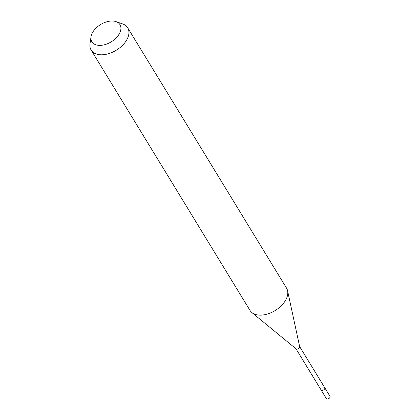 <?xml version="1.0" encoding="UTF-8"?>
<svg xmlns="http://www.w3.org/2000/svg" width="420" height="420" viewBox="0 0 420 420"><rect width="100%" height="100%" fill="white"/><g stroke="black" fill="none" stroke-linecap="round" stroke-linejoin="round"><path stroke-width="0.63" d="M295.99 348.81L326.33 398.528A2.142 1.323 -31.4 0 0 327.343 399A2.142 1.323 -31.4 0 0 329.49 398.034A2.142 1.323 -31.4 0 0 329.983 396.302L324.723 387.676A2.142 1.323 148.6 0 1 324.224 389.408A2.142 1.323 148.6 0 1 322.077 390.374A2.142 1.323 148.6 0 1 321.069 389.902A2.142 1.323 -31.4 0 0 322.077 390.374A2.142 1.323 -31.4 0 0 324.224 389.408A2.142 1.323 -31.4 0 0 324.723 387.676A2.142 1.323 148.6 0 0 323.71 387.203M287.584 290.75L299.675 346.721A2.142 1.323 148.6 0 1 298.919 348.343A2.142 1.323 148.6 0 1 296.93 349.156A2.142 1.323 148.6 0 1 296.105 348.899L251.864 312.548A21.404 13.204 -31.4 0 0 260.132 315.137A21.404 13.204 -31.4 0 0 280.004 306.978A21.404 13.204 -31.4 0 0 287.584 290.75A21.404 13.204 -31.4 0 0 286.55 288.136L127.691 27.794A21.404 13.204 148.6 0 1 122.729 45.129A21.404 13.204 148.6 0 1 101.273 54.8A21.404 13.204 148.6 0 1 91.151 50.09A21.404 13.204 148.6 0 1 90.017 43.78L90.988 36.913A16.459 10.159 148.6 0 1 112.177 21A16.459 10.159 148.6 0 1 116.046 21.625A16.459 10.159 148.6 0 1 118.419 35.207A16.459 10.159 148.6 0 1 99.645 45.386A16.459 10.159 148.6 0 1 90.988 36.913M91.151 50.09L250.01 310.433A21.404 13.204 -31.4 0 0 251.864 312.548M116.046 21.625L122.598 23.898A21.404 13.204 148.6 0 1 127.691 27.794M299.644 346.579L324.723 387.676"/></g></svg>
